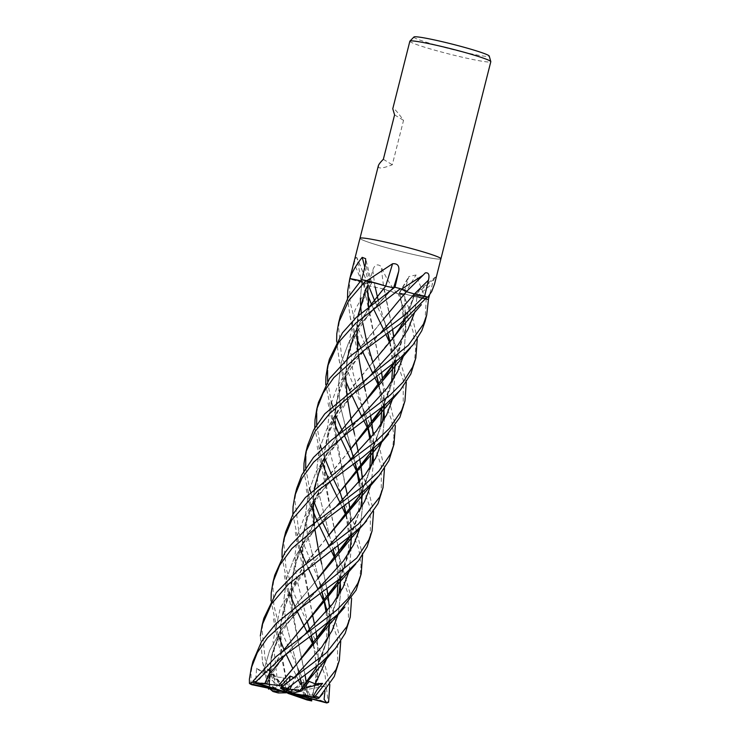 <?xml version="1.0" encoding="UTF-8"?>
<svg xmlns="http://www.w3.org/2000/svg" width="740" height="740" viewBox="0 0 740 740"><rect width="100%" height="100%" fill="white"/><g stroke="black" fill="none" stroke-linecap="round" stroke-linejoin="round"><path stroke-width="0.56" stroke-dasharray="3.7 2.78" d="M359.992 238.299A41.745 2.766 -165.8 0 0 360.75 239.085A41.745 2.766 -165.8 0 0 404.059 252.285A41.745 2.766 -165.8 0 0 440.938 258.778A41.745 2.766 -165.8 0 1 403.994 252.266A41.745 2.766 -165.8 0 1 360.75 239.085A41.745 2.766 -165.8 0 1 359.992 238.308M434.556 284.012L435.74 277.889L435.324 277.084L413.503 295.066L414.798 295.168A705.294 666.851 -176.6 0 1 435.74 277.889C435.24 276.39 434.158 278.296 432.502 283.624L429.561 294.918M425.759 299.228L416.028 274.975L408.841 276.575L403.402 294.927L399.221 292.938L404.845 293.993A29.304 1.943 -165.8 0 0 425.38 299.164L425.759 299.228A41.745 2.766 -165.8 0 0 428.377 299.478L413.503 295.066M397.195 293.484L396.631 293.068C390.165 284.771 384.957 275.863 381.007 266.354C377.252 263.579 374.523 264.818 372.821 270.082L368.52 285.853L383.894 288.989A29.304 1.943 -165.8 0 0 396.668 293.345L397.195 293.484A41.745 2.766 -165.8 0 0 403.402 294.927M376.734 376.734L372.849 362.212L376.864 376.632L372.997 362.748L354.682 320.346L350.103 301.864L349.502 283.55L350.02 279.11A41.745 2.766 -165.8 0 1 349.77 278.712A41.745 2.766 -165.8 0 0 350.002 279.082L367.734 283.938A29.304 1.943 -165.8 0 0 362.85 283.901A29.304 1.943 -165.8 0 0 363.118 284.188L363.405 284.289A41.745 2.766 -165.8 0 0 368.52 285.853M363.405 284.289L361.083 279.591L356.819 257.483L356.116 257.4L354.053 263.255L350.002 279.082M409.858 41.227A41.745 2.766 -165.8 0 0 410.617 42.014A41.745 2.766 -165.8 0 0 453.925 55.213A41.745 2.766 -165.8 0 0 490.805 61.707M378.307 165.917L378.834 167.61C380.564 168.554 385.05 167.601 392.302 164.77L403.541 120.352C398.703 113.627 395.447 109.733 393.754 108.65L392.774 108.752M413.947 37A38.859 2.571 -165.8 0 0 414.594 37.823A38.859 2.571 -165.8 0 0 455.618 50.283A38.859 2.571 -165.8 0 0 489.223 56.046M404.965 320.087L414.825 295.177A29.304 1.943 -165.8 0 0 427.091 297.239M424.64 296.074L406.76 291.865M383.551 319.218L406.269 291.643A29.304 1.943 -165.8 0 0 406.427 291.588M395.012 287.286L393.606 287.768L387.103 286.463M385.67 286.065A705.294 204.934 118.6 0 0 385.67 286.056A29.304 1.943 -165.8 0 0 384.846 285.797M361.786 279.72L371.776 283.096L368.52 282.643A29.304 1.943 -165.8 0 0 360.639 280.775M406.269 291.643A705.294 377.668 124.5 0 1 425.296 272.894M370.685 416.324L358.632 357.309L357.466 318.542L368.52 282.634A705.294 642.237 132.6 0 0 364.774 267.149M367.734 283.938A705.294 604.959 -98.7 0 0 357.05 258.5M392.598 329.716L383.884 288.979A705.294 121.166 -90.2 0 0 381.007 266.354M404.845 293.993A705.294 444.842 -98.5 0 1 416.028 274.975M394.587 114.885L403.541 120.352M383.348 159.313L392.302 164.77M316.683 424.695L320.355 445.452M321.447 448.977L324.573 457.671M331.492 474.618L333.324 478.752M339.762 492.137L355.154 526.121L362.591 554.991M359.52 580.539L361.046 565.61L358.854 549.321L345.922 515.29M342.287 507.381L339.965 502.506M329.698 481.453L327.922 477.393M321.918 461.88L314.759 427.914M425.028 321.641L426.185 299.284A41.745 2.766 -165.8 0 0 428.451 299.487M305.694 468.106L309.496 488.382M310.615 492.035L313.64 500.971M320.476 517.852L322.316 521.839M328.93 535.177L339.928 558.996L351.611 598.364M348.549 623.913L348.096 593.739L334.933 558.58M331.298 550.764L329.022 545.88M318.746 524.429L316.924 520.479M359.696 418.618L327.284 453.916L315.906 472.305L308.562 491.86L305.768 512.533L307.331 534.215L322.178 592.694L307.331 534.215L305.768 512.533L308.562 491.86L315.906 472.305L327.284 453.916L358.095 419.913C342.796 434.325 330.697 450.059 321.798 467.107C315.971 477.948 313.048 492.599 313.029 511.053L312.891 510.693M310.939 505.272L303.779 471.288M252.914 661.458L251.091 672.457L251.017 683.233L251.868 684.704M327.617 381.424L331.298 402.218M332.389 405.973L335.414 414.678M342.472 431.226L344.331 435.398M350.704 449.125L367.641 487.013L373.571 511.599M370.416 537.49L370.24 507.964L358.206 474.775M353.184 464.063L350.806 459.364M340.714 438.182L338.929 434.029M340.197 492.646L329.115 448.07L327.69 426.453L330.355 405.714L337.56 386.151L349.104 367.789L379.824 333.768L360.963 354.025L354.654 362.322L344.405 379.157L337.829 396.714L335.017 414.789L334.859 424.048M332.824 418.729L325.73 384.55M414.169 364.589L415.667 348.466L412.892 330.743L398.101 293.697A41.745 2.766 -165.8 0 0 403.605 294.973L412.643 318.052L417.277 338.883M296.685 488.502L294.816 499.648L298.969 532.92L319.014 580.623L333.194 611.952L340.733 641.349M337.607 667.129L337.477 638.139L325.397 604.626M320.281 594.035L318.024 589.262M307.951 567.506L306.101 563.445M299.968 548.627L292.855 514.411M263.838 618.307L262.034 629.222L265.17 659.238L277.269 691.484C278.296 693.324 278.518 693.324 277.944 691.493M272.033 691.012L262.644 662.679L260.304 636.03M340.4 315.739L338.522 326.95L341.538 355.959L362.702 407.953L378.39 442.955L384.486 468.411M381.285 494.524L381.322 465.793L369.177 431.577M363.988 421.032L361.712 416.407M351.685 394.79L349.863 390.664M345.876 381.424L339.373 361.203L336.617 341.454M403.226 407.823L403.263 379.99L389.619 342.565M385.993 334.674L383.699 329.781M373.386 308.589L371.6 304.603M367.919 283.91L367.697 294.983L364.099 284.512A41.745 2.766 -165.8 0 0 368.696 285.908L369.186 287.213M375.161 301.901L396.353 347.079L406.297 382.284M285.714 531.829L283.846 543.003L286.029 568.385L295.001 595.857L322.862 656.759L329.809 684.537M307.637 695.508L327.45 702.908L328.088 702.094L325.054 675.287L313.131 644.808M309.422 637.02L307.1 632.265M296.962 610.861L295.158 606.8M289.026 591.806L282.005 557.331M274.734 575.239L272.921 586.2L273.828 605.265L278.925 625.393L311.632 699.124M278.462 692.955L277.361 687.913L272.524 674.159L276.964 677.063L283.022 677.507L286.297 690.272L306.758 699.67L307.017 698.773L300.357 684.139M298.507 680.236L292.864 668.618M286.038 654.086L283.984 649.48M276.964 677.063L273.042 641.164L280.349 607.78L299.275 577.57L325.175 549.811L306.517 569.791C299.839 578.153 294.603 585.923 290.82 593.082C285.649 603.905 282.708 612.156 281.986 617.854C280.784 622.46 280.21 630.018 280.275 640.544L280.146 640.202M278.157 634.837L271.034 600.704M373.719 364.607L388.315 396.954L395.345 425.491M392.237 451.233L393.939 436.276L391.664 420.357L378.649 385.716M374.976 377.992L372.71 373.173M362.545 351.546L360.676 347.56M371.6 283.087L367.521 290.302L360.167 308.562L357.004 326.562L356.754 338.3L350.344 317.812L347.495 298.525M328.394 622.599L338.911 594.877M340.881 578.014L339.114 553.141M337.976 545.778L325.776 487.207L324.194 452.769L331.946 420.45L349.178 390.72L372.146 363.026M427.211 297.064L414.825 295.177M328.135 622.812L338.661 595.284M340.761 578.125L339.05 553.233M337.921 545.815L332.593 521.015L324.305 473.646L324.453 451.335L328.264 431.337L346.255 395.031L372.137 363.044M372.164 362.998L398.962 329.624L414.696 295.14L413.984 295.047M280.562 688.2L293.586 678.229M307.572 445.471L305.796 456.266M414.733 295.149C412.698 294.89 413.512 295.297 417.184 296.361L414.631 312.428L417.184 296.361L426 298.803M338.384 613.765L340.705 591.815L338.384 613.765M340.409 585.016L340.345 584.239L340.409 585.016M339.799 578.948L335.405 557.988L339.799 578.948M330.022 537.416L318.274 491.073L316.72 469.447L319.458 448.782L326.71 429.256L338.199 410.922L369.602 376.318L338.199 410.922L326.71 429.256L319.458 448.782L316.72 469.447L318.274 491.073L333.037 549.487M269.489 685.851L269.573 688.681M269.323 685.767L271.238 656.352L280.812 628.815L297.203 603.248L317.469 579.124L297.443 603.045L281.117 628.51L271.386 656.399L269.443 685.832L268.907 685.12L280.488 691.077M350.298 536.038L360.843 508.149M362.665 491.878L362.36 478.299M359.769 459.281L358.289 451.974M356.338 442.65L347.643 400.636L345.608 375.06L348.512 350.547L356.865 327.385L370.213 305.666M329.42 359.141L327.579 370.194M252.969 685.018L255.716 681.179L256.567 668.276L263.292 672.16L269.129 672.947L268.907 685.12M350.048 536.241L360.741 507.964L362.258 478.419M359.714 459.318L358.253 452.011M356.329 442.677L354.543 434.315M353.295 428.682L352.203 423.9M347.55 399.35L346.801 393.144M345.737 376.605L347.005 359.159M354.923 331.927L370.472 305.463M269.351 683.714C269.184 665.047 271.21 656.805 276.704 642.949C278.776 637.926 281.94 632.163 286.186 625.661L295.454 613.229L314.296 592.981L281.135 630.156L269.647 650.46L263.292 672.16L269.647 650.46L281.135 630.156L315.841 591.704M360.204 527.537L362.656 505.355L359.659 481.638L362.656 505.355L360.204 527.537M355.052 462.704L353.285 456.922L355.052 462.704M351.038 449.467L340.039 404.854L338.633 383.209L341.307 362.443L348.577 342.861L360.038 324.453L391.442 289.701L360.038 324.453L348.577 342.861L341.307 362.443L338.633 383.209L340.039 404.854L351.778 451.345M307.785 695.508L306.341 682.622M305.157 675.352L293.003 616.642L291.347 582.177L299.256 549.903L316.563 520.211L339.429 492.507L312.974 525.271L302.29 543.576L294.936 562.798L291.366 583.934L291.736 605.44L299.848 650.479L305.102 675.398M372.081 449.994L382.654 421.994M384.587 405.335L382.821 380.379M381.674 373.071L369.547 314.269L367.882 283.975L367.086 283.846M364.811 284.882C362.295 283.651 363.248 283.337 367.688 283.929M367.799 283.957L361.916 282.014L360.389 298.063L361.916 282.014L349.687 279.026M309.015 698.458L303.187 682.169L301.615 683.427L303.493 682.567L305.685 694.675L307.683 695.508L306.277 682.715M380.712 424.945L375.337 442.955L371.785 450.244L382.404 422.383M384.449 405.455L382.746 380.48M381.618 373.117L368.566 306.915M367.641 290.08L367.91 283.882L356.819 257.483M291.209 597.356C291.024 573.824 296.768 554.26 308.45 538.665C313.991 530.413 320.624 522.394 328.338 514.596L305.407 540.496L293.882 558.866L286.657 578.421L283.947 599.132L285.427 620.777L300.385 678.876L285.427 620.777L283.947 599.132L286.657 578.421L293.882 558.866L305.407 540.496L337.616 505.17M382.127 440.929L384.421 419.034L382.127 440.929M384.097 412.384L384.032 411.57L384.097 412.384M383.496 406.269L379.13 385.124L383.496 406.269M368.372 347.264L367.123 342.824L368.372 347.264M362.794 323.075L361.268 312.844L362.794 323.075M360.473 303.872L360.454 303.335L360.473 303.872M393.995 363.285L405.464 330.253L404.826 293.983L399.72 293.207L405.964 325.147L403.966 354.608L405.964 325.147L399.72 293.207L403.8 295.066M327.45 656.972L329.8 634.8L326.886 611.101L329.8 634.8L327.45 656.972M426.185 299.284L404.715 293.947L405.483 329.18L393.754 363.488M337.588 435.102L322.187 461.261M314.25 488.594L313.057 501.84M313.954 522.745L314.778 528.739M319.329 553.816L320.383 558.469M326.988 589.16L321.752 564.12L326.932 589.207M329.448 607.984L327.885 637.778L317.192 666.055L322.029 655.659L324.795 646.963L326.368 638.981L327.163 624.523M317.46 665.834L328.024 637.871M329.911 621.332L329.55 607.864M321.752 564.102L314.916 530.136L313.288 495.8L321.049 463.592L338.282 433.992L361.194 406.408M324.953 691.132L325.461 686.267L318.681 686.461L315.12 684.297L312.456 695.017L318.625 668.627L317.21 639.48M318.681 686.461L313.603 644.207M311.3 635.66L309.607 629.768M308.099 623.94L296.333 577.477L294.881 555.823L297.61 535.103L304.954 515.54L316.35 497.141L347.763 462.417M393.088 397.602L395.216 370.86L390.091 341.963M387.871 333.287L378.103 299.682M383.884 288.979L367.826 285.788M316.008 632.219L314.583 624.653M312.604 615.347L302.577 560.791L302.457 539.072L306.212 518.426L324.296 481.712L350.288 449.587M382.765 406.889L394.466 372.821L393.736 337.144M312.715 695.341L318.783 668.396L317.275 639.388M384.273 289.164L392.644 329.679M316.063 632.182L314.62 624.615M312.622 615.329L303.964 573.324L302.327 538.97L310.153 506.771L327.432 477.18L350.307 449.569M383.015 406.676L393.578 378.806M395.53 361.999L393.8 337.052M312.937 695.341L319.218 697.505M398.407 293.78L383.847 288.979M326.692 548.516L325.85 549.126M371.138 484.339L373.524 462.038M373.145 455.729L373.071 454.887M372.498 449.652L370.647 438.228M365.893 419.719L353.036 372.942L349.483 340.576L354.96 310.226L370.037 282.412L361.638 279.692M365.875 288.582L368.631 282.671L370.037 282.412M288.397 691.29L280.738 648L280.506 626.632L283.882 606.486L301.587 569.153L328.43 535.751M369.843 467.939L367.197 478.771L360.935 493.256L371.563 465.275M373.469 448.838L373.228 435.028M370.629 416.37L365.495 391.173M364.136 385.54L363.044 380.915M358.65 356.93L357.716 349.872M356.754 329.143L357.975 315.795M368.52 282.634L360.621 280.793M288.378 691.243L282.06 659.886L280.451 625.439L288.295 593.138L305.5 563.436L328.449 535.732M361.222 493.025L371.776 464.933M373.608 448.718L373.321 434.917M253.903 682.9L258.399 680.8L267.334 668.942L270.886 672.42L272.274 672.309L266.594 683.103L265.244 682.9M285.631 654.401L304.029 635.355M349.354 570.429L351.509 543.641L346.394 514.688M344.156 505.984L342.454 499.963M381.331 332.464L380.49 333.083M270.193 671.716L282.995 650.978M349.067 537.962L348.549 550.088L344.905 566.479L339.05 579.568L350.76 545.565L350.039 509.832M348.873 502.451L347.356 494.958M328.014 402.921C332.242 421.217 333.962 426 336.663 444.019L345.367 485.93L335.312 430.671L335.266 408.97L339.105 388.417L357.161 351.787L383.117 319.708M270.091 671.615L282.745 651.182M339.318 579.346L349.872 551.531M351.796 534.807L350.103 509.749M348.919 502.404L347.393 494.921M336.663 444.019L335.072 409.516L342.935 377.187L360.195 347.43L383.135 319.689M318.45 402.458L316.711 413.133M264.976 683.205L252.655 682.178M303.585 688.533L288.064 692.751L309.154 681.41M325.461 686.267L288.064 692.751L315.12 684.297M312.456 695.017L296.731 694.814M272.524 674.159L288.064 692.751L283.022 677.507M286.297 690.272L287.527 692.76M267.334 668.942L288.064 692.751L272.274 672.309M266.604 683.103L278.971 690.133M305.685 694.675L294.788 694.851M303.187 682.169L288.064 692.751L303.493 682.567M256.567 668.276L288.064 692.751L269.129 672.947M281.755 686.785L283.808 690.17M289.784 689.356L288.064 692.751L288.48 689.329M288.729 687.238L289.47 681.188M296.721 675.657L292.069 684.842M417.101 296.361A704.924 666.5 -176.6 0 1 432.502 283.624M370.204 282.44A704.924 641.913 132.6 0 0 365.56 263.819M361.906 281.996A704.924 604.645 -98.7 0 0 354.053 263.255M374.94 286.759A704.924 121.101 -90.2 0 0 372.821 270.082M399.646 292.911A704.924 444.62 -98.5 0 1 407.74 279.147M249.195 682.391A41.745 2.766 -165.8 0 0 251.017 683.233M271.913 690.004A41.745 2.766 -165.8 0 0 277.269 691.484M328.088 702.094A41.745 2.766 -165.8 0 0 328.791 701.871M307.017 698.773A41.745 2.766 -165.8 0 0 311.882 699.781M371.776 283.096L365.653 258.676M362.85 283.901L361.083 279.591M399.221 292.938L408.841 276.575M317.118 446.174L325.776 487.207M293.253 678.506L293.956 677.97M370.472 375.698L363.007 382.876L350.122 397.232L334.757 419.746L329.513 431.587C325.11 444.592 323.278 456.617 324.009 467.671M335.072 558.413L336.737 566.942L338.106 580.364M336.931 597.966L333.305 611.527L328.116 622.83M413.586 295.094L411.921 302.605L408.314 313.002L404.688 320.309M403.587 322.233L403.263 322.779M262.487 662.023L268.629 689.227M338.994 359.529C343.009 378.815 344.997 382.765 347.643 400.636M392.293 289.072L390.785 290.376M353.248 456.959L354.923 462.796M358.854 482.6L359.89 494.061M359.927 494.995L358.197 514.79L354.34 527.333L350.029 536.26M345.876 381.35C345.118 361.24 350.039 342.953 360.63 326.479C367.808 315.629 374.301 307.368 380.12 301.698L390.785 290.385M284.308 575.618L293.003 616.642M363.433 283.947L369.547 314.269M300.246 678.969L297.175 667.202M301.781 685.379L303.678 694.879M378.797 385.531L381.794 407.694M322.048 592.786L319.014 580.623M326.09 612.035L327.136 623.626M316.036 668.091L315.767 668.553M399.434 293.012L401.136 301.125L403.651 321.132M403.698 322.048L402.69 337.921L398.203 354.155L393.736 363.497M392.625 365.477L392.311 366.032M306.258 489.112L314.916 530.136M309.57 629.805L311.17 635.752M313.261 644.642L315.175 655.446L316.193 666.87M316.221 667.767L315.36 682.743L312.345 695.378M302.114 554.26C300.329 534.743 308.728 506.53 325.979 486.448L348.632 461.788M384.707 321.53L387.732 333.389M389.74 342.407L392.774 364.302M391.608 381.923L389.712 390.248L382.737 406.907M295.306 532.264L303.964 573.324M362.702 407.953L367.965 428.553M369.843 439.199L370.814 451.03M273.402 618.816L282.06 659.886M349.983 316.248L358.632 357.309M266.974 683.464C271.525 674.353 275.964 667.138 280.284 661.81C284.872 655.548 294.372 644.966 303.354 636.03L304.899 634.726M342.417 500L344.026 506.086M346.052 515.133L349.039 537.064M340.983 494.524L340.187 492.646"/><path stroke-width="1.11" d="M427.091 297.239A29.304 1.943 -165.8 0 0 427.637 297.267A691.364 653.679 -176.6 0 1 427.887 297.055L431.697 291.532L434.556 284.012L440.938 258.778A41.745 2.766 -165.8 0 0 440.938 258.778A41.745 2.766 -165.8 0 0 440.18 257.992A41.745 2.766 -165.8 0 0 396.881 244.792A41.745 2.766 -165.8 0 0 359.992 238.299A41.745 2.766 -165.8 0 0 359.992 238.308M429.561 294.918L428.377 299.469M490.805 61.707A41.745 2.766 -165.8 0 0 490.805 61.596A41.745 2.766 -165.8 0 0 490.046 60.921A41.745 2.766 -165.8 0 0 447.515 47.906A41.745 2.766 -165.8 0 0 409.914 41.126A41.745 2.766 -165.8 0 0 409.858 41.227L392.774 108.752L394.587 114.885L383.348 159.313C380.388 162.208 378.704 164.41 378.307 165.917L359.992 238.299A41.745 2.766 -165.8 0 1 396.881 244.792A41.745 2.766 -165.8 0 1 440.18 257.992A41.745 2.766 -165.8 0 1 440.938 258.778L490.805 61.707M490.805 61.596L489.223 56.046A38.859 2.571 -165.8 0 0 488.52 55.417A38.859 2.571 -165.8 0 0 448.94 43.309A38.859 2.571 -165.8 0 0 413.947 37L409.914 41.126M427.581 297.221A41.745 2.766 -165.8 0 0 424.64 296.074L428.479 280.155C429.69 274.707 428.636 272.292 425.296 272.894L423.049 275.234L401.968 288.859A691.364 370.213 124.5 0 0 401.737 289.09L401.293 288.952A41.745 2.766 -165.8 0 0 395.012 287.286L398.684 271.339C399.572 265.827 397.528 263.301 392.561 263.755A705.294 204.934 118.6 0 1 385.67 286.056L387.103 286.463L385.716 286.075L370.472 305.463M406.427 291.588A29.304 1.943 -165.8 0 0 406.528 291.523A29.304 1.943 -165.8 0 0 401.737 289.09M336.617 341.454L336.783 333.796L338.643 322.696L348.697 300.579L365.949 280.516L384.846 285.797A29.304 1.943 -165.8 0 0 367.188 280.784L366.689 280.664A41.745 2.766 -165.8 0 0 361.786 279.72L365.56 263.819L365.653 258.676L362.193 257.354A705.294 642.237 132.6 0 1 364.774 267.149M360.639 280.775A29.304 1.943 -165.8 0 0 350.002 278.601L349.826 278.591A41.745 2.766 -165.8 0 0 349.779 278.675A41.745 2.766 -165.8 0 0 349.77 278.684A41.745 2.766 -165.8 0 1 349.779 278.675L360.621 280.793M401.293 288.952L401.968 288.859M367.188 280.784A691.364 200.882 118.6 0 0 367.271 280.506L392.561 263.755M366.689 280.664L367.271 280.506M350.002 278.601A691.364 629.555 132.6 0 0 349.928 278.286C352.36 271.599 356.449 264.615 362.193 257.354M362.591 554.991L361.213 573.842L357.901 583.176L348.929 597.615L336.432 610.398L276.279 656.482L252.895 681.226L253.182 682.696L288.064 692.751L249.436 683.455L249.389 679.191L251.193 668.276L257.317 652.634L267.473 637.806L297.499 610.454L340.937 577.968L358.502 560.716L367.114 546.768L372.072 530.932L368.825 539.978L356.772 557.997L276.122 623.441L261.516 641.543L252.914 661.458L251.193 668.276M278.656 685.555L255.975 682.696L255.975 681.67L280.146 658.674L309.653 636.853L337.421 614.69L356.134 590.15L361.213 573.851M316.711 413.133L316.683 424.695M320.355 445.452L321.447 448.977M324.573 457.671L330.706 472.814M330.734 472.888L331.492 474.618M333.324 478.752L339.762 492.137M345.922 515.29L342.287 507.381M339.965 502.506L336.608 495.689M336.608 495.68L329.698 481.453M327.922 477.393L327.728 476.93M327.69 476.838L324.009 467.634M323.88 467.301L321.918 461.88M314.759 427.914L315.018 419.839L316.776 409.1L323.223 392.848L333.777 377.687L363.812 350.584L400.137 323.898L427.211 297.064A41.745 2.766 -165.8 0 0 424.529 296.037L404.965 314.879L350.122 356.31L329.55 378.547L318.45 402.458L316.776 409.1M351.611 598.364L350.261 617.132L346.93 626.502L326.377 652.837L281.487 686.988C280.025 688.311 280.155 688.394 281.885 687.257M251.868 684.704L292.134 693.223L285.964 689.458L321.558 662.365L335.451 648.443L345.21 633.329L350.261 617.141M303.779 471.288L304.038 463.203L305.897 452.075L315.138 431.318L329.781 413.438L349.003 396.908L371.6 380.379L400.904 357.365L413.161 344.683L421.772 330.743L425.028 321.641M426 298.803L428.451 299.487L426.721 314.963L423.447 324.12L408.351 345.284L370.463 375.698L324.731 413.882L313.751 429.746L307.572 445.471L305.897 452.075M305.796 456.266L305.694 468.106M309.496 488.382L310.615 492.035M313.64 500.971L319.708 516.132M319.745 516.215L320.476 517.852M322.316 521.839L328.93 535.177M334.933 558.58L331.298 550.764M329.022 545.88L318.746 524.429M316.72 520.016L313.029 511.053M312.891 510.693L310.939 505.272M327.579 370.194L327.617 381.424M331.298 402.218L332.389 405.973M335.414 414.678L341.667 429.422M341.704 429.496L342.472 431.226M344.331 435.398L350.704 449.125M373.571 511.599L372.072 530.932M358.206 474.775L356.93 471.954M356.902 471.889L353.184 464.063M350.806 459.364L340.714 438.182M338.929 434.029L338.716 433.529M338.68 433.446L334.98 424.344M334.859 424.048L332.824 418.729M325.73 384.55L325.914 376.753L327.672 366.041L338.606 342.37L355.838 323.084L400.405 288.711L406.417 291.597M340.733 641.349L339.327 660.357L335.988 669.746L315.259 696.183L312.872 696.932L317.016 689.819L322.594 683.371L315.305 683.88L309.154 681.41L301.532 691.04L299.857 690.901M318.912 698.051L334.276 676.517L339.327 660.357M292.855 514.411L293.068 506.585L294.936 495.393L301.874 478.355L313.668 462.13L347.966 432.641L385.494 404.549L400.405 390.045L410.811 374.052L415.815 358.058M417.277 338.883L415.825 358.04L412.559 367.151L403.383 381.803L390.396 394.901L331.52 440.115L313.473 457.459L301.818 474.932L296.685 488.502L294.936 495.393M325.397 604.626L324.028 601.777M323.99 601.712L320.281 594.035M318.024 589.262L307.951 567.506M305.87 562.937L302.114 554.325M301.976 553.964L299.968 548.627M260.304 636.03L262.136 625.041L271.488 603.914L288.563 584.045L352.212 534.465L363.895 523.855L378.038 503.589L383.024 487.669L379.685 497.058L358.475 523.994L298.276 569.883L276.288 592.685L263.838 618.307L262.136 625.041M384.486 468.411L383.024 487.669M369.177 431.577L367.826 428.728M367.799 428.664L363.988 421.032M361.712 416.407L351.685 394.79M349.863 390.664L349.659 390.202M349.622 390.119L345.876 381.424M399.831 417.462L404.956 400.988L401.589 410.496L389.323 428.479L376.04 441.197L348.642 461.788L305.389 497.511L293.049 514.096L285.714 531.829L283.957 538.794L291.856 519.859L317.691 490.814L362.914 457.015L382.996 440.06L399.831 417.462M389.619 342.565L385.993 334.674M383.699 329.781L373.386 308.589M371.378 304.094L367.697 294.964M369.186 287.213L374.385 300.125M374.421 300.209L375.161 301.901M406.297 382.284L404.956 400.988M329.809 684.537L328.606 702.288L326.497 702.51L324.092 699.356L324.953 691.132M313.131 644.808L309.422 637.02M307.1 632.265L296.962 610.861M294.927 606.273L291.209 597.393M291.079 597.06L289.026 591.806M282.005 557.331L282.153 549.709L283.957 538.794M311.632 699.124L311.725 700.928L309.015 698.458M300.357 684.139L298.507 680.236M292.864 668.618L286.038 654.086M283.984 649.48L280.275 640.544M280.146 640.202L278.157 634.837M271.034 600.704L271.247 592.814L272.995 582.093L279.702 565.203L291.902 548.534L327.857 517.908L364.284 490.546L379.074 475.681L388.898 460.668L394.004 444.259L390.609 453.888L378.963 470.982L364.385 485.144L304.649 530.617L291.125 544.659L284.771 552.928L274.734 575.239L273.005 582.093M395.345 425.491L394.004 444.259M378.649 385.716L374.976 377.992M372.71 373.173L362.545 351.546M360.454 347.088L356.754 338.328M347.495 298.525L347.735 290.543L349.789 278.647A41.745 2.766 -165.8 0 0 349.779 278.675L359.992 238.299M278.61 685.471L316.924 640.008L328.394 622.599M338.911 594.877L340.881 578.014M339.114 553.141L337.976 545.778M372.164 362.998L393.403 337.736L404.965 320.087M293.586 678.229L296.721 675.657L294.039 677.637L290.089 676.073L281.117 685.73L278.647 685.527L295.269 665.889M295.658 665.445L328.135 622.812M338.661 595.284L340.761 578.125M339.05 553.233L337.921 545.815M285.964 689.458A40.497 2.683 -165.8 0 0 280.414 688.107L288.064 692.751L287.786 693.306L307.045 699.957M294.039 677.637L321.946 646.788L332.038 630.702L338.384 613.765L332.038 630.702L321.946 646.788L294.039 677.637M340.705 591.815L340.409 585.016L340.705 591.815M340.345 584.239L339.799 578.948L340.345 584.239M335.405 557.988L333.176 549.385L335.405 557.988M369.602 376.318L397.778 345.423L407.99 329.309L414.631 312.428L407.99 329.309L397.778 345.423L369.602 376.318M269.573 688.681L272.949 691.502A40.497 2.683 -165.8 0 0 278.249 692.955L288.064 692.751L317.404 698.301L319.218 697.505M350.048 536.241L317.451 579.143L338.744 553.779L350.298 536.038M360.843 508.149L362.665 491.878M362.36 478.299L361.055 466.533M361.046 466.431L359.769 459.281M358.289 451.974L356.338 442.65M370.213 305.666L385.707 286.075L384.846 285.797M400.405 288.711A41.745 2.766 -165.8 0 0 394.799 287.231L356.292 317.386L342.389 332.926L329.42 359.141L327.672 366.041M387.103 286.463L393.384 287.712L391.442 289.701L393.384 287.712L394.993 287.166M362.258 478.419L361 466.616M360.981 466.514L359.714 459.318M358.253 452.011L356.329 442.677M354.534 434.297L353.295 428.682M352.203 423.9L350.88 418.211M350.871 418.165L347.55 399.35M346.801 393.144L345.737 376.605M347.005 359.159L354.923 331.927M314.972 592.315L343.406 561.013L353.674 544.686L360.204 527.537L353.674 544.686L343.406 561.013L314.972 592.315M359.659 481.638L357.392 471.362L359.659 481.638M357.374 471.278L355.052 462.704L357.374 471.278M351.038 449.467L353.248 456.959M306.341 682.622L305.157 675.352M370.389 452.695L339.41 492.526L360.667 467.06L372.081 449.994M382.654 421.994L384.587 405.335M382.821 380.379L381.674 373.071M306.277 682.715L305.102 675.398M382.404 422.383L384.449 405.455M382.746 380.48L381.618 373.117M368.566 306.915L367.641 290.08M301.615 683.427L300.385 678.876L301.615 683.427M336.774 505.799L365.282 474.451L375.67 458.143L382.127 440.929L375.67 458.143L365.282 474.451L336.774 505.799M384.421 419.034L384.097 412.384L384.421 419.034M384.032 411.57L383.496 406.269L384.032 411.57M379.13 385.124L376.864 376.632L379.13 385.124M372.849 362.212L368.372 347.264L372.849 362.212M367.123 342.824L366.328 339.78L367.123 342.824M366.309 339.697L362.794 323.075L366.309 339.697M361.268 312.844L360.473 303.872L361.268 312.844M360.454 303.335L360.389 298.063L360.454 303.335M315.305 683.88L327.45 656.972L315.305 683.88M326.886 611.101L324.499 601.195L326.886 611.101M324.471 601.111L322.178 592.694L324.471 601.111M358.789 419.238L387.224 388.019L397.5 371.739L403.966 354.608L397.5 371.739L387.224 388.019L358.789 419.238M393.754 363.488L361.175 406.427L337.588 435.102M322.187 461.261L314.25 488.594M313.057 501.84L313.954 522.745M314.778 528.739L318.098 547.887M318.108 547.942L319.329 553.816M320.383 558.469L321.752 564.102M326.932 589.207L328.07 596.523M328.088 596.644L329.448 607.984M316.036 668.091L299.913 690.846M299.829 690.91L305.981 683.233L317.46 665.834M328.024 637.871L329.911 621.332M329.55 607.864L328.162 596.551M328.144 596.422L326.988 589.16M361.175 406.427L382.488 380.971L393.995 363.285M299.95 690.883C298.618 689.865 294.048 689.338 286.25 689.301M313.603 644.207L311.3 635.66M309.607 629.768L307.377 622.081L309.57 629.805M347.763 462.417L376.272 431.106L386.678 414.816L393.088 397.602M390.091 341.963L387.871 333.287M378.103 299.682L377.308 296.481M377.289 296.407L375.125 286.815M317.21 639.48L316.008 632.219M314.583 624.653L312.604 615.347M383.015 406.676L371.628 423.909L350.288 449.587L382.765 406.889M393.736 337.144L392.598 329.716M317.275 639.388L316.063 632.182M314.62 624.615L312.622 615.329M393.578 378.806L395.53 361.999M393.8 337.052L392.644 329.679M325.85 549.126L354.331 517.824L364.598 501.489L371.138 484.339M373.524 462.038L373.145 455.729M373.071 454.887L372.498 449.652M370.647 438.228L368.298 428.127M368.279 428.062L365.893 419.719M361.222 493.025L349.687 510.443L328.43 535.751L359.52 495.661M371.563 465.275L373.469 448.838M373.228 435.028L371.85 423.622M371.832 423.511L370.629 416.37M365.495 391.155L364.136 385.54M363.044 380.915L361.814 375.18M361.805 375.125L358.65 356.93M357.716 349.872L356.754 329.143M357.975 315.795L365.875 288.582M371.776 464.933L373.608 448.718M373.321 434.917L371.915 423.53M371.906 423.428L370.685 416.324M278.203 692.945L272.921 691.493M365.949 280.516A41.745 2.766 -165.8 0 0 361.638 279.692L348.207 297.304L340.4 315.739L338.643 322.696M270.886 672.42L285.631 654.401M304.029 635.355L332.584 603.997L342.907 587.662L349.354 570.429M346.394 514.688L344.156 505.984M342.454 499.963L340.197 492.646L342.417 500M380.49 333.083L414.363 293.919L424.529 296.037M406.214 291.634L414.363 293.919M265.244 682.9L270.193 671.716M282.995 650.978L306.554 622.294L337.634 582.102M350.039 509.832L348.873 502.451M347.356 494.958L345.349 485.949L347.393 494.921M383.117 319.708L383.551 319.218M265.096 682.881L270.091 671.615M282.745 651.182L327.839 596.967L339.318 579.346M349.872 551.531L351.796 534.807M350.103 509.749L348.919 502.404M383.117 319.699L406.315 291.653M252.655 682.178L249.445 683.455M311.179 700.734L288.064 692.751L326.756 702.963L328.606 702.288M312.872 696.932L280.996 691.345L272.949 691.502M322.594 683.371L303.585 688.533M326.497 702.51L288.064 692.751L255.975 682.696M287.527 692.76L287.786 693.306M278.971 690.133L279.517 690.438M292.134 693.223L301.532 691.04M280.488 691.077L280.996 691.345M281.117 685.73L281.755 686.785M283.808 690.17L284.484 691.28M288.48 689.329L288.729 687.238M289.47 681.188L290.089 676.073M292.069 684.842L289.784 689.356M414.483 293.947A704.924 377.474 124.5 0 1 428.479 280.155M393.652 287.62A704.924 204.823 118.6 0 0 398.684 271.339M255.975 681.67A41.745 2.766 -165.8 0 0 252.895 681.226M287.157 688.385A41.745 2.766 -165.8 0 0 281.487 686.988M319.245 697.469A41.745 2.766 -165.8 0 0 315.259 696.183M250.305 684.001A40.497 2.683 -165.8 0 0 252.22 684.851M306.971 699.938A40.497 2.683 -165.8 0 0 311.67 700.91M317.404 698.301A40.497 2.683 -165.8 0 0 313.399 697.015M326.756 702.963A40.497 2.683 -165.8 0 0 327.311 702.713M256.096 683.094A40.497 2.683 -165.8 0 0 253.182 682.696M406.528 291.523L423.049 275.234M426.721 314.963L425.019 321.678M316.924 640.008C329.448 623.987 331.77 621.961 344.905 607.004M393.403 337.736L400.793 328.209L421.356 304.695M333.037 549.487L335.072 558.413M338.106 580.364L338.134 581.242M338.134 581.464L336.931 597.966M328.116 622.83L326.83 625.106M404.688 320.309L403.587 322.233M268.472 688.431L268.629 689.227M338.744 553.779L350.529 538.961L366.698 520.747M354.923 462.796L357.032 471.722M357.05 471.806L358.854 482.6M359.89 494.061L359.927 494.995M350.029 536.26L348.605 538.766M360.667 467.06L388.648 434.029M300.246 678.969L301.781 685.379M376.734 376.734L378.797 385.531M381.794 407.694L381.822 408.572M381.822 408.813L380.712 424.945M322.048 592.786L324.148 601.518M324.166 601.601L326.09 612.035M327.136 623.626L327.163 624.523M403.651 321.132L403.698 322.048M393.736 363.497L392.625 365.477M305.981 683.233L333.943 650.22M382.488 380.971L410.432 347.976M311.17 635.752L313.261 644.642M316.193 666.87L316.221 667.767M387.732 333.389L389.74 342.407M392.774 364.302L392.792 365.181M392.801 365.403L391.608 381.923M382.737 406.907L381.331 409.424M371.628 423.909L399.591 390.961M318.533 698.495L323.029 693.38M367.965 428.553L369.843 439.199M370.814 451.03L370.832 451.927M370.842 452.177L369.843 467.939M349.687 510.443L377.659 477.374M344.026 506.086L346.052 515.133M349.039 537.064L349.067 537.962M327.839 596.967L338.966 583.018L355.811 563.908M404.364 294.344L406.445 291.56M311.725 700.928L307.017 699.948M349.779 278.675L349.622 279.285M252.044 684.796L250.037 683.899"/></g></svg>
